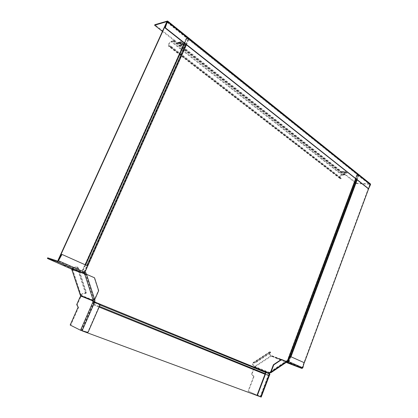 <?xml version="1.0" encoding="UTF-8"?>
<svg xmlns="http://www.w3.org/2000/svg" width="418" height="418" viewBox="0 0 418 418"><rect width="100%" height="100%" fill="white"/><g stroke="black" fill="none" stroke-linecap="round" stroke-linejoin="round"><path stroke-width="0.31" stroke-dasharray="2.09 1.57" d="M70.182 325.037L70.736 325.246L78.662 307.376L78.114 307.162M77.832 307.037L78.662 307.376M87.602 332.331L81.087 330.46L70.736 325.246M82.069 330.894L81.776 330.748L94.306 302.235L93.381 301.853M80.084 296.999L80.622 297.219L81.39 296.263L80.852 296.043L81.4 296.252L81.479 295.395L80.987 294.758L80.418 295.03M80.622 297.219L77.246 304.816L76.703 304.602M78.375 307.251L77.246 304.816M93.413 301.143L81.4 296.252M80.909 295.667L81.479 295.395L93.47 300.228M94.719 299.659L86.186 274.182L94.238 277.693L98.366 290.557L94.416 299.534L93.423 299.554L93.392 299.988M71.666 269.197L71.624 268.884L72.267 268.717L72.565 269.62L72.873 269.37L72.293 269.626M72.267 268.717C73.443 267.614 74.984 267.076 76.896 267.118L78.041 268.769L78.621 268.513L86.322 292.03L86.098 293.159C83.689 293.028 81.771 293.718 80.355 295.228M86.202 293.18L85.528 293.426C83.621 293.321 82.106 293.864 80.982 295.061L80.596 295.165M72.293 269.971L72.722 269.777L80.982 295.061M84.734 273.372L72.873 269.37L71.008 268.204L70.731 268.811M84.467 272.933L72.283 268.732L72.011 269.338L72.293 268.737M63.698 265.749L63.834 265.069L64.555 265.179L47.694 257.822M63.834 265.069L63.63 265.514L63.834 265.069M63.975 265.137L71.008 268.204M83.919 273.283L84.164 272.724L83.851 272.562L83.569 273.189M62.136 254.525L87.409 265.822L84.551 272.222L83.851 272.562M64.555 265.179L64.278 265.791M94.238 277.693L94.541 277.798M98.366 290.557L98.669 290.672M94.306 302.235L100.189 304.633M99.881 304.513L87.932 331.829L88.229 331.981M87.305 332.185L87.932 331.829M78.621 268.513L77.476 266.862C75.062 266.815 73.113 267.489 71.624 268.884M80.282 295.03L80.888 294.784M85.638 293.446L85.758 292.297L78.041 268.769M87.409 265.822L87.707 265.916M64.006 265.676L64.278 265.085M344.521 171.673L345.644 171.829L344.782 171.458L344.406 171.584L345.618 171.897L344.495 171.746M162.435 31.387L173.987 40.457L174.228 39.929L154.853 24.704M356.523 183.162L345.2 174.264L345.038 174.698L356.366 183.586L356.523 183.162L370.317 183.836M345.581 172.514L346.219 173.015L347.306 173.083L345.853 171.934L344.855 171.939L345.493 172.441L346.579 172.509L345.581 172.514L346.292 172.796L346.559 172.582L345.467 172.514L344.829 172.007L345.827 172.007L347.274 173.151L346.193 173.089L345.555 172.582M344.954 173L343.852 172.582L344.887 172.613L344.092 172.744L345.618 173.282L344.584 173.245L345.08 172.974L343.826 172.65L344.86 172.681L344.092 172.744M344.981 172.932L344.61 173.177L345.644 173.209L344.118 172.676M343.397 171.955L342.399 171.437L343.434 171.469L343.23 171.746L344.082 172.07L343.33 171.84L343.502 172.216L344.531 172.331L343.748 172.503L342.373 171.511L343.23 171.746M343.424 171.887L344.108 172.002L343.256 171.678M179.505 42.019L183.293 44.935L179.641 41.983M177.859 42.427L181.642 45.332L177.995 42.396M182.687 43.315L182.718 42.997L182.65 43.404L183.894 43.927L183.81 44.392L184.793 44.747L183.8 44.507L183.753 44.93L183.57 44.439L182.729 44.125L183.58 44.334L183.638 43.838L183.852 44.01M182.426 43.519L182.368 43.838L182.436 43.43L181.595 43.117L182.447 43.326L182.499 42.824L182.718 42.997M183.559 44.527L182.77 44.042L183.622 44.251L183.669 43.744L182.405 43.749M183.601 44.444L183.789 44.846L183.836 44.418L184.84 44.669L184.787 45.17L183.899 45.045L184.751 45.254L184.808 44.763L184.981 45.311L185.958 45.672L184.97 45.426L184.918 45.849L184.74 45.358L183.899 45.045M184.73 45.447L183.936 44.961M184.766 45.363L184.704 45.677M184.986 45.248L185.994 45.588L184.74 45.593M183.821 44.329L185.064 44.846M183.857 44.24L183.894 43.927M182.332 42.688L182.039 42.589L182.29 42.772M182.41 45.071L182.3 44.48L181.025 44.245L182.368 45.154L180.989 44.329L182.264 44.564L182.368 45.154M179.871 43.075L179.761 42.479L178.481 42.244L179.834 43.158L178.737 42.808L178.444 42.328L179.724 42.563L179.834 43.158M180.581 43.138L179.62 43.373L180.56 43.958L180.168 43.498L180.764 44.015L181.339 43.89L180.581 43.138L181.213 44.031L179.583 43.456L180.545 43.221M181.051 41.68L180.832 41.507L180.785 42.009L179.928 41.8L180.775 42.113L180.957 42.61L181.004 42.181L181.992 42.422L181.015 42.066L181.051 41.68L180.973 42.15L181.955 42.511L180.963 42.265L180.921 42.699L180.733 42.197L180.106 42.056L181.015 41.763M356.366 183.586L370.134 184.312L167.148 21.511M370.536 184.61L370.134 184.312M170.999 46.931L171.234 46.403L168.752 45.552C168.715 44 169.509 42.73 171.134 41.748L172.89 41.298L173.987 40.457L345.038 174.698L343.962 175.184L342.06 175.116C340.409 175.597 339.761 176.568 340.121 178.037L340.822 178.381L341.24 178.256L341.02 177.896L340.858 178.329L170.999 46.931L168.365 46.027C168.313 44.068 169.316 42.469 171.375 41.22L342.222 174.687L344.124 174.755L345.2 174.264L174.228 39.929L173.125 40.771L171.375 41.22M340.858 178.329L341.078 178.69L340.654 178.815L339.777 178.376C339.322 176.521 340.137 175.294 342.222 174.687M171.234 46.403L341.02 177.896M167.095 21.83L370.149 184.589L368.279 188.685M343.288 171.929L343.476 172.289L344.505 172.404L343.721 172.571L343.225 172.085M342.603 171.599L343.152 171.908M342.629 171.532L343.178 171.84M179.468 42.103L183.314 44.919M179.604 42.066L183.277 45.003M177.822 42.516L181.663 45.316M177.958 42.479L181.626 45.405M183.439 43.566L183.638 43.838M183.622 43.822L182.368 43.838M182.682 43.383L183.403 43.655M182.447 43.326L182.462 42.908M181.595 43.117L182.41 43.409M182.436 43.43L181.773 43.367M181.391 44.778L182.347 44.919L181.36 44.35L181.391 44.778L181.402 44.266L182.191 44.507L182.191 45.019M182.227 44.93L181.428 44.695M178.852 42.782L179.808 42.923L178.82 42.349L178.852 42.782L178.857 42.265L179.651 42.505L179.656 43.017M179.693 42.934L178.888 42.699M180.278 43.472L181.031 43.895L180.613 43.388L180.278 43.472L180.56 43.691M180.315 43.388L180.649 43.305L181.125 43.77L180.597 43.608M180.607 43.927L179.907 43.488L180.56 43.958M344.949 171.741L345.331 171.871M345.357 171.803L344.975 171.667M286.617 361.831L286.299 361.539M271.784 356.272L272.207 355.917L271.784 356.272L271.961 355.786L270.78 355.932L270.885 356.376L271.784 356.272L286.246 361.68L271.595 356.319L271.491 355.875L285.912 361.256L285.614 361.549L285.839 362.134L286.403 362.265M272.207 355.917L276.345 357.719L276.162 358.2L272.024 356.397M276.162 358.2L286.194 362.406M289.042 363.644L289.219 363.169L279.835 359.078L279.652 359.558M279.308 359.428L279.485 358.947L279.835 359.078M304.288 363.132L303.928 362.996L302.496 367.704L302.062 367.981L289.219 363.169M279.485 358.947L276.345 357.719M281.377 359.417L286.231 361.533L285.734 361.68M270.232 372.203L269.385 372.381L268.926 373.044L269.056 373.567M270.357 355.425L270.885 356.376L255.168 366.67L253.752 366.272L253.841 365.969L255.058 366.22L255.231 367.046L255.058 366.22L270.78 355.932L270.451 355.122L270.357 355.425C269.004 353.717 268.774 352.505 269.662 351.789L270.634 352.191L270.362 353.158L255.476 362.84L253.245 363.049L269.903 352.243C269.197 352.808 269.38 353.769 270.451 355.122M253.841 365.969C252.765 364.58 252.566 363.603 253.245 363.049M270.744 352.635L269.903 352.243M269.385 372.381L255.116 366.596L253.966 367.866L254.316 368.007L255.231 367.046L269.5 372.84L269.27 373.577M255.001 367.27L269.307 373.096L254.661 367.119M254.316 368.007L251.929 374.225L251.584 374.089L253.642 376.508L248.057 391.091L260.576 396.854L269.464 373.734L260.581 396.828M251.584 374.089L253.966 367.866M253.642 376.508L253.992 376.644L248.412 391.222L248.057 391.091M261.198 397.1L248.412 391.222M269.96 373.938L269.406 373.708M253.992 376.644L251.929 374.225M286.016 361.711L285.839 362.134M270.639 372.036L286.231 361.533L286.591 361.669M271.966 355.791L285.912 361.256M289.664 356.214L304.168 362.667M303.928 362.996L303.802 362.531M302.857 367.84L287.777 361.256M270.634 352.191L255.367 362.39L253.005 362.589C252.143 363.284 252.394 364.512 253.752 366.272M270.707 356.23L270.65 355.812M265.764 372.224L269.349 373.687M253.653 376.498L253.303 376.362M84.896 272.222L58.238 260.539M167.054 21.95L187.013 38.195L82.78 271.313M58.227 260.566L84.885 272.249M82.08 271.016L186.402 37.829L166.693 22.049M84.629 272.134L188.356 39.449C187.123 39.151 186.47 38.66 186.397 37.97L186.402 37.829M287.072 360.854L286.732 360.708L269.333 372.417L269.694 372.563M186.971 38.263L188.852 39.417L357.489 174.557L357.406 174.865L358.759 175.576L370.118 184.678L356.935 174.698L287.276 360.943L357.108 174.546L188.487 39.501M94.379 299.8L86.077 274.229M94.269 301.801L269.03 373.227L269.333 372.417M270.697 371.884L286.152 361.476M286.732 360.708L287.098 360.839M86.348 274.234L94.609 299.706M269.223 373.64L260.508 396.818M260.508 396.828L260.153 396.666L268.152 375.401C267.734 374.418 268.001 373.718 268.946 373.295L269.03 373.227M82.419 330.983L81.886 330.79L94.369 302.261M260.153 396.666L81.594 330.638L93.036 304.612L268.163 375.51M81.886 330.79L81.594 330.638M93.867 302.052L93.036 304.612M304.299 362.824L302.533 367.605L287.803 361.189M302.533 367.605L288.65 361.549L358.273 175.518M287.793 361.204L288.65 361.549M370.118 184.678L368.624 188.727M369.731 184.657L302.167 367.469M358.372 175.56L288.754 361.591M81.087 330.46L93.622 301.953M77.22 305.077L76.677 304.858M93.705 299.664L85.471 274.318M85.528 293.426L76.896 267.118L77.476 266.862L86.098 293.159L85.528 293.426M84.086 272.64L57.705 261.104M84.551 272.222L58.17 260.665M83.799 273.267L84.06 272.682M93.465 299.565L92.88 299.847M86.322 292.03L85.758 292.297M370.129 183.795L167.268 20.921M340.654 178.815L340.822 178.381L169.327 45.75L169.091 46.278L340.654 178.815M342.06 175.116L171.134 41.748M344.124 174.755L173.125 40.771M173.496 40.494L344.484 174.593M173.622 40.739L344.678 174.86M167.163 21.59L369.972 184.228M368.404 188.528L368.791 188.549M172.89 41.298L343.962 175.184M302.062 367.981L287.338 361.544M276.559 357.808L276.376 358.283M286.022 361.789L270.655 372.145M270.42 352.285L253.757 363.106L253.642 362.657L270.31 351.841L270.42 352.285M254.87 366.596L254.808 366.173M260.936 396.959L269.688 373.828M269.27 373.185L268.926 373.044M269.568 372.26L269.662 372.652M270.556 372.746L286.126 362.239M285.844 361.826L285.74 361.377M270.258 352.708L270.362 353.158M255.476 362.84L255.367 362.39M251.949 374.45L251.599 374.309M186.752 37.735L184.317 43.179M85.199 264.793L82.372 271.115M82.137 271.047L186.397 37.97M84.488 272.076L188.356 39.449M186.428 44.851L188.852 39.417M357.489 174.557L355.833 178.982M93.334 304.743L99.118 307.084M265.002 374.241L268.518 375.667M268.152 375.401L93.042 304.482M268.946 373.295L94.181 301.895M268.884 373.823L265.66 372.506M100.038 304.978L94.024 302.522M268.45 374.972L265.221 373.661M99.427 306.378L93.402 303.933M84.055 271.878L86.881 265.545M185.712 44.282L188.043 39.067M187.013 38.195L184.662 43.456L186.992 38.231M289.12 361.727L290.975 356.768M357.108 179.991L358.759 175.576M288.457 361.455L290.322 356.476M356.549 179.552L358.132 175.309M287.709 361.126L357.5 174.802M72.283 268.873L80.935 295.024M72.272 270.007L72.763 269.788M83.511 273.173L83.788 272.546M92.843 299.837L93.423 299.554M87.749 332.341L87.451 332.195M71.64 269.056L71.865 269.725M340.121 178.037L168.752 45.552M339.777 178.376L168.365 46.027M341.078 178.69L341.24 178.256M255.325 366.852L255.21 366.403M269.464 373.734L260.696 396.891M286.142 361.8L270.618 372.26M285.719 362.004L285.614 361.549M271.742 356.267L286.163 361.659M271.82 355.765L286.241 361.147M253.005 362.589L269.662 351.789M357.124 174.578L287.286 360.948M357.406 174.865L287.636 361.11M357.594 174.74L355.964 179.087M356.935 174.698L287.156 360.891"/><path stroke-width="0.63" d="M80.596 295.165L80.303 295.207L80.852 296.043L80.084 296.999L76.703 304.602L78.114 307.162L70.182 325.037L80.528 330.251L87.602 332.331L88.229 331.981L100.189 304.633L94.609 302.355L82.069 330.894M94.609 302.355L92.775 301.587L92.859 300.918L93.413 301.143L93.381 301.853L92.833 301.629M93.392 299.988L93.413 301.143M84.828 273.659L84.232 273.931L84.635 274.506L86.489 274.281L85.23 274.234L84.467 272.933M47.406 258.449L57.412 261.752L58.457 260.759L57.705 261.104L47.694 257.822L47.406 258.449L72.011 269.338L72.293 269.971M80.418 295.03L71.666 269.197M57.412 261.752L83.783 273.309L84.849 272.322L87.707 265.916L62.423 254.614L61.733 254.87L58.457 260.759L84.849 272.322M72.011 269.338L83.887 273.351L84.232 273.931M94.719 299.659L86.489 274.281L94.541 277.798L98.669 290.672L94.719 299.659L92.843 299.837L92.859 300.918L80.852 296.043M58.17 260.665L61.446 254.787L61.733 254.87M62.308 254.578L61.446 254.787M368.279 188.685L165.309 28.131L165.105 27.416L167.148 21.511L154.608 25.247L154.853 24.704L167.566 21.01L165.455 27.311L165.664 28.027L368.603 188.732L370.536 184.61L370.494 183.983L167.566 21.01M154.608 25.247L162.435 31.387M167.095 21.83L167.451 21.726L370.536 184.61M286.194 362.406L301.88 368.467L302.857 367.84L304.168 362.667L290.029 356.345L288.138 361.387L302.857 367.84M288.138 361.387L287.156 362.035L286.617 361.831M290.029 356.345L289.664 356.214L287.777 361.256L287.338 361.544L286.529 361.225M269.662 372.652L270.822 372.772L271 372.182L270.232 372.203M260.931 397.016L257.352 395.172L260.931 397.016L269.704 373.833L269.96 373.938L261.198 397.1L260.931 397.016M273.764 364.872L271 372.182L286.591 361.669L281.737 359.548L273.764 364.872L273.403 364.736L270.639 372.036M281.737 359.548L281.377 359.417L273.403 364.736M286.591 361.669L286.403 362.265L270.953 372.689M266.125 372.37L257.598 394.822L257.242 394.66L265.764 372.224L269.704 373.833M257.702 395.334L257.598 394.822M257.242 394.66L257.352 395.172M58.238 260.539L57.945 260.44L166.693 22.049L167.048 21.94L58.227 260.534M84.885 272.249L85.826 272.63L84.896 272.222M58.227 260.566L57.945 260.44M287.072 360.854L287.793 361.204M93.867 302.052L94.703 300.808L94.379 299.8M86.077 274.229L85.523 272.526M269.223 373.64L269.694 372.563L270.697 371.884M286.152 361.476L287.098 360.839L287.803 361.189M94.609 299.706L95.006 300.934L94.369 302.261M85.826 272.63L86.348 274.234M260.508 396.818L82.419 330.983M94.703 300.808L95.006 300.934M368.624 188.727L304.299 362.824M93.073 301.728L80.528 330.251M71.948 269.866L72.309 269.725M84.635 274.506L85.23 274.234M72.293 269.626L84.138 273.638M84.875 274.584L93.12 299.946M92.885 300.511L80.909 295.667M92.796 300.228L93.303 299.983M93.36 301.258L92.812 301.033M165.309 28.131L165.664 28.027M165.455 27.311L165.105 27.416M368.457 188.696L368.07 188.675M287.156 362.035L301.88 368.467M270.268 372.631L270.174 372.239M286.476 361.256L286.361 361.57M286.863 361.931L287.051 361.434M184.317 43.179L85.199 264.793M269.391 373.363L94.578 301.916M84.932 272.238L186.428 44.851M355.833 178.982L287.621 361.068M99.118 307.084L265.002 374.241M265.66 372.506L100.038 304.978M265.221 373.661L99.427 306.378M86.881 265.545L185.712 44.282M85.606 264.975L184.657 43.451L85.617 264.981M290.975 356.768L357.108 179.991M290.322 356.476L356.549 179.552M92.775 301.587L93.324 301.812M71.865 269.725L80.261 295.071M61.807 254.499L62.094 254.588M368.509 188.727L368.221 188.711M355.964 179.087L287.777 361.147"/></g></svg>

